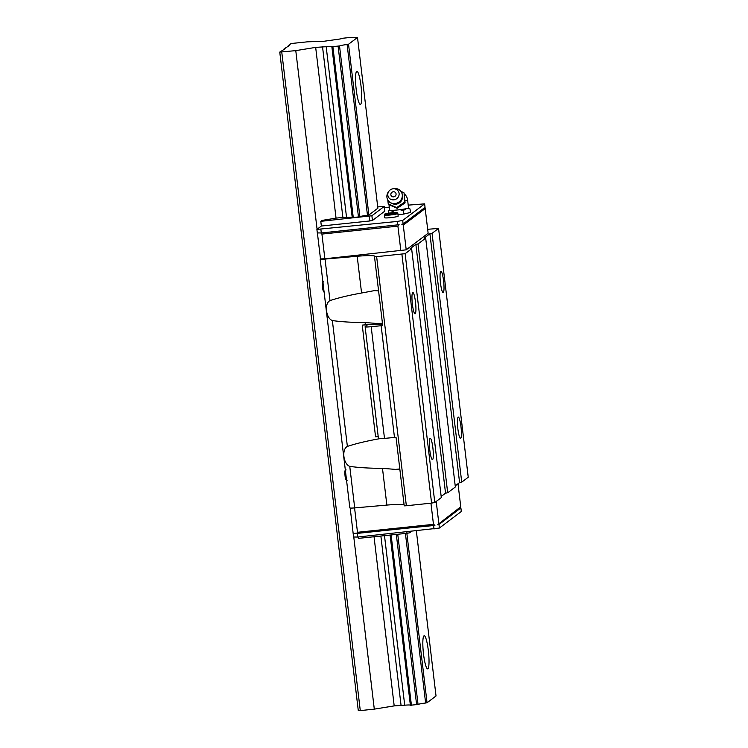 <?xml version="1.0" encoding="UTF-8"?>
<svg xmlns="http://www.w3.org/2000/svg" width="748" height="748" viewBox="0 0 748 748"><rect width="100%" height="100%" fill="white"/><g stroke="black" fill="none" stroke-linecap="round" stroke-linejoin="round"><path stroke-width="1.12" d="M356.665 71.425A16.652 2.581 -96 0 1 356.899 71.331A16.652 2.581 -96 0 1 361.116 86.843A16.652 2.581 -96 0 1 360.592 104.346A16.652 2.581 -96 0 1 360.358 104.449A16.652 2.581 -96 0 1 356.142 88.928A16.652 2.581 -96 0 1 356.665 71.425M423.966 635.856A16.652 2.581 -96 0 1 424.2 635.763A16.652 2.581 -96 0 1 428.417 651.284A16.652 2.581 -96 0 1 427.893 668.787A16.652 2.581 -96 0 1 427.66 668.88A16.652 2.581 -96 0 1 423.443 653.369A16.652 2.581 -96 0 1 423.966 635.856M288.242 45.665L290.729 43.795L293.403 43.291L307.428 41.823L323.762 41.28L335.534 39.635A7.854 0.72 -6.8 0 0 343.154 38.204L350.812 37.409A7.854 0.72 -6.8 0 0 350.803 37.428A7.854 0.72 -6.8 0 0 356.45 37.447L357.507 37.456L348.531 44.244L347.109 44.515A7.854 0.72 -6.8 0 0 339.527 45.937L331.86 46.741A7.854 0.72 -6.8 0 0 331.86 46.722A7.854 0.72 -6.8 0 0 326.184 46.703L315.675 47.386L295.778 50.63L279.761 52.08L285.128 48.788L284.128 48.779L289.242 45.675L288.242 45.665L288.326 46.367M284.128 48.779L284.212 49.471M281.762 52.089L360.284 710.6L374.299 709.132L394.196 705.897L404.715 705.205A7.854 0.72 173.2 0 1 410.381 705.214M295.778 50.63L317.087 229.262M353.776 537.017L374.299 709.132M315.675 47.386L336.039 218.126L322.005 220.417L320.789 221.333L371.887 215.761L384.22 206.448L377.712 206.897M374.028 536.737L394.196 705.897M322.519 46.675L342.883 217.416L336.039 218.126M380.872 536.026L401.04 705.177M326.184 46.703L346.548 217.444L342.883 217.416M384.491 535.643L404.715 705.205M331.86 46.741L352.224 217.481L353.252 217.49L332.897 46.75M390.091 535.063L410.381 705.252L418.048 704.448A7.854 0.72 173.2 0 1 425.631 703.017L427.052 702.755L436.028 695.967L416.346 530.902M391.111 534.951L411.419 705.252M338.105 46.208L358.47 216.948L353.252 217.49M396.318 534.409L416.627 704.71M339.527 45.937L359.882 216.677L358.47 216.948M397.749 534.259L418.048 704.448M347.109 44.515L367.474 215.256A7.854 0.72 -6.8 0 0 359.882 216.677M405.416 533.455L425.631 703.017M348.531 44.244L368.886 214.985L367.474 215.256M406.847 533.305L427.052 702.755M357.507 37.456L377.871 208.196L368.886 214.985M279.761 52.08L358.283 710.581L360.284 710.6M412.681 292.59A10.706 1.664 -96 0 1 412.831 292.524A10.706 1.664 -96 0 1 415.542 302.501A10.706 1.664 -96 0 1 415.205 313.758A10.706 1.664 -96 0 1 415.056 313.823A10.706 1.664 -96 0 1 412.344 303.847A10.706 1.664 -96 0 1 412.681 292.59M430.072 438.403A10.706 1.664 -96 0 1 430.222 438.337A10.706 1.664 -96 0 1 432.933 448.314A10.706 1.664 -96 0 1 432.596 459.571A10.706 1.664 -96 0 1 432.447 459.627A10.706 1.664 -96 0 1 429.735 449.66A10.706 1.664 -96 0 1 430.072 438.403M458.159 417.169A10.706 1.664 -96 0 1 458.309 417.113A10.706 1.664 -96 0 1 461.02 427.089A10.706 1.664 -96 0 1 460.684 438.337A10.706 1.664 -96 0 1 460.534 438.403A10.706 1.664 -96 0 1 457.823 428.426A10.706 1.664 -96 0 1 458.159 417.169M440.768 271.356A10.706 1.664 -96 0 1 440.918 271.3A10.706 1.664 -96 0 1 443.629 281.276A10.706 1.664 -96 0 1 443.293 292.524A10.706 1.664 -96 0 1 443.143 292.59A10.706 1.664 -96 0 1 440.432 282.613A10.706 1.664 -96 0 1 440.768 271.356M397.852 213.47L398.17 216.116A6.779 0.626 173.2 0 1 398.104 216.228A6.779 0.626 173.2 0 1 390.989 217.603A6.779 0.626 173.2 0 1 384.706 217.724L384.388 215.078A6.779 0.626 -6.8 0 0 390.147 215.013A6.779 0.626 -6.8 0 0 397.786 213.582A6.779 0.626 -6.8 0 0 397.852 213.47C397.712 212.385 395.72 212.142 391.877 212.75A5.891 0.542 -6.8 0 0 385.239 214.003A5.891 0.542 -6.8 0 0 390.166 214.031A5.891 0.542 -6.8 0 0 396.805 212.787A5.891 0.542 -6.8 0 0 391.868 212.75C382.948 214.199 385.192 213.619 384.388 215.078M397.768 224.961L397.347 221.436L316.9 229.402L317.32 232.927L321.313 232.955L399.114 224.709L397.908 226.139L321.921 234.087L320.827 232.955M321.313 232.955L320.892 229.43M321.921 234.087L324.866 258.78L320.238 258.92A7.134 0.654 173.2 0 0 320.163 259.032L349.84 507.855A7.134 0.654 173.2 0 0 354.702 507.901L349.755 466.378C343.257 464.022 341.499 449.277 347.371 446.416C355.824 443.62 366.352 441.086 378.965 438.824L379.694 438.693M424.481 207.822L425.191 208.561L403.266 225.129L406.211 249.823L324.866 258.78M400.853 250.832L397.908 226.139M434.953 525.274L356.618 533.464L357.479 532.295L433.466 524.348L434.953 525.274L433.606 525.526L353.159 533.483L350.195 508.014M356.618 533.464L353.224 533.436M357.479 532.295L354.571 507.911M433.466 524.348L430.942 503.18M408.221 205.13L424.63 203.858L425.051 207.383L403.125 223.961L401.788 224.213L403.266 225.129M425.191 208.561L428.137 233.254L406.211 249.823M384.36 207.626L389.287 207.103M437.627 524.769L460.749 506.77L459.898 507.939L460.89 507.948L438.973 524.516L437.627 524.769L459.898 507.939M438.973 524.516L439.394 528.051L461.31 511.473L460.89 507.948M458.01 483.75L460.749 506.77M436.215 501.44L438.833 523.348M394.392 213.04L387.642 213.75L394.392 213.04M389.764 213.245L389.83 213.797M352.214 217.444A7.854 0.72 -6.8 0 0 346.548 217.444M358.432 536.952L358.591 538.354L407.015 533.296L409.689 532.791L411.522 531.407M409.549 531.613L409.689 532.791M406.847 531.893L407.015 533.296M371.887 215.761L372.448 220.473L384.781 211.151L384.22 206.448M372.448 220.473L369.764 220.969L369.203 216.266M369.764 220.969L321.35 226.036L320.789 221.333M316.9 229.402L321.35 226.036M424.63 203.858L402.704 220.426L397.347 221.436M402.704 220.426L403.125 223.961M353.159 533.483L353.58 537.017L357.572 537.045L439.394 528.051M317.395 232.927L320.471 258.743M357.151 533.52L357.572 537.045M434.027 529.051L433.606 525.526M427.66 229.29L438.562 228.421L432.054 233.339L429.913 233.741L424.088 238.144L425.687 238.154L418.01 243.951L415.869 244.353L410.044 248.757L411.643 248.766L405.136 253.684L374.776 256.844A26.161 2.412 173.2 0 0 375.047 256.433A26.161 2.412 173.2 0 0 357.198 256.265L325.034 259.079A7.134 0.654 173.2 0 1 320.163 259.032M399.909 469.781A26.161 2.412 -6.8 0 0 395.496 469.398L382.48 468.341C369.596 468.304 358.685 467.65 349.755 466.378M382.518 323.968A26.161 2.412 -6.8 0 0 378.105 323.585L365.099 322.528C352.205 322.491 341.303 321.836 332.364 320.565C325.866 318.209 324.108 303.464 329.99 300.603C338.433 297.807 348.961 295.273 361.574 293.01L374.178 290.663A26.161 2.412 173.2 0 1 378.591 291.047M382.593 324.557A26.161 2.412 -6.8 0 0 365.37 324.819L362.238 325.1A7.134 0.654 -6.8 0 1 367.109 325.137A7.134 0.654 -6.8 0 1 367.034 325.249L365.192 326.652A7.134 0.654 173.2 0 0 365.118 326.764L378.432 438.468A7.134 0.654 -6.8 0 0 384.491 438.403L396.038 437.29L404.21 505.844L406.351 505.751L376.674 256.929M374.542 257.022L382.714 325.576L371.176 326.689A7.134 0.654 173.2 0 1 365.118 326.764M362.238 325.1L375.561 436.804A7.134 0.654 173.2 0 1 378.217 436.645M404.088 504.825A26.161 2.412 -6.8 0 0 386.866 505.087L354.702 507.901M394.467 437.365L381.143 325.651M432.054 233.339L461.731 482.161L468.239 477.243L438.562 228.421M461.731 482.161L459.581 482.563L429.913 233.741M459.581 482.563L455.223 485.854M418.01 243.951L447.687 492.773L455.354 486.976L425.687 238.154M447.687 492.773L445.537 493.175L415.869 244.353M445.537 493.175L441.18 496.476M405.136 253.684L434.803 502.506L441.311 497.588L411.643 248.766M434.803 502.506L431.587 503.114L401.919 254.292M431.587 503.114L406.351 505.751M392.578 212.675L392.457 211.675L395.411 210.179L397.721 209.945A9.518 0.879 -6.8 0 0 406.501 208.58L407.941 208.234L410.016 208.954L410.446 212.479L403.677 214.078L403.256 210.553L406.501 208.58A9.518 0.879 -6.8 0 0 408.436 207.925A9.518 0.879 -6.8 0 0 408.53 207.776L407.613 200.015A9.518 9.518 0 0 0 404.612 194.153M410.016 208.954L408.511 207.617M407.941 208.234A9.799 0.907 -6.8 0 0 408.717 207.897A9.799 0.907 -6.8 0 0 408.763 207.663L408.782 207.682A9.799 0.907 -6.8 0 0 408.726 207.645M389.615 209.814A9.799 0.907 -6.8 0 0 389.456 209.917A9.799 0.907 -6.8 0 0 389.39 209.982A9.799 0.907 -6.8 0 0 389.446 210.169L391.167 210.375L392.457 211.675M404.06 192.919L405.079 202.867L397.169 208.318L388.717 204.578L388.231 203.83L396.674 207.579L404.593 202.128L404.06 192.919L400.788 191.208M387.773 199.912L388.231 203.83M392.064 189.001L392.691 188.814A7.854 7.433 146.6 0 1 402.312 195.228A7.854 7.433 146.6 0 1 388.044 200.361A7.854 7.433 146.6 0 1 388.717 191.441L389.138 190.927A5.769 5.46 146.6 0 1 399.123 193.713A5.769 5.46 146.6 0 1 393.785 199.828A5.769 5.46 146.6 0 1 389.138 190.927M393.317 191.759A2.655 2.515 146.6 0 1 396.075 194.031A2.655 2.515 146.6 0 1 393.607 196.855A2.655 2.515 146.6 0 1 390.849 194.583A2.655 2.515 146.6 0 1 393.317 191.759M397.169 208.318L396.674 207.579M405.079 202.867L404.593 202.128M388.67 213.171L388.436 211.207L389.39 209.982M388.436 211.207L389.446 210.169M403.677 214.078L398.001 214.676M389.007 204.728L389.643 210.029A9.518 0.879 -6.8 0 0 390.306 210.272A9.518 0.879 -6.8 0 0 397.721 209.945L400.021 209.702L403.256 210.553M400.021 209.702A9.799 0.907 -6.8 0 0 405.051 208.916M391.167 210.375A9.799 0.907 -6.8 0 0 395.411 210.179M323.837 289.831A5.199 0.804 -96 0 1 323.473 287.503A5.199 0.804 -96 0 1 323.267 285.044M346.277 477.972A5.199 0.804 -96 0 1 345.903 475.653A5.199 0.804 -96 0 1 345.707 473.194M345.034 475.644A4.161 0.645 -96 0 1 345.137 471.081M324.754 292.103C323.632 292.431 322.912 290.897 322.584 287.512A4.161 0.645 -96 0 1 322.706 282.931M399.806 468.949L395.496 469.398M347.371 446.416L332.364 320.565M329.99 300.603L325.034 259.079M365.099 322.528L365.37 324.819M382.424 323.136L378.105 323.585M357.198 256.265L361.574 293.01M386.866 505.087L382.48 468.341M384.491 438.403L371.176 326.689M402.443 196.462A7.069 6.685 146.6 0 1 391.905 203.409M405.117 200.922A9.518 0.879 -6.8 0 0 407.51 200.165A9.518 0.879 -6.8 0 0 407.613 200.015M347.194 480.253C346.072 480.571 345.342 479.047 345.024 475.663C344.781 469.697 344.613 471.184 346.109 469.912M322.584 287.512C322.351 281.557 322.173 283.034 323.678 281.772M388.044 200.361A7.854 7.854 0 0 0 395.421 203.839A7.854 7.854 0 0 0 401.152 191.712"/></g></svg>
